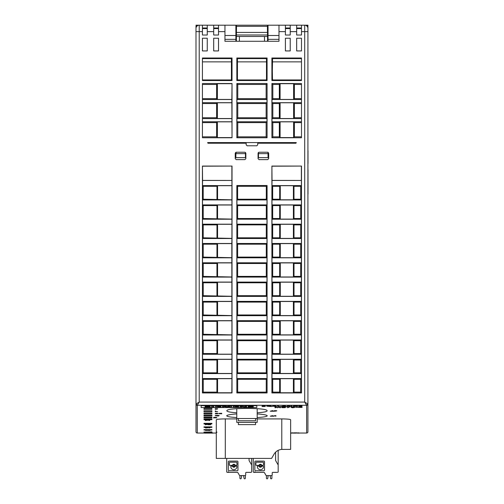 <?xml version="1.0" encoding="UTF-8"?>
<svg xmlns="http://www.w3.org/2000/svg" width="504" height="504" viewBox="0 0 504 504"><rect width="100%" height="100%" fill="white"/><g stroke="black" fill="none" stroke-linecap="round" stroke-linejoin="round"><path stroke-width="0.76" d="M236.767 412.808C229.635 412.291 226.346 411.535 226.901 410.539C228.01 407.698 265.923 407.698 267.051 410.539L267.158 410.861C266.723 411.718 263.403 412.366 257.185 412.808M257.185 413.935C262.949 414.326 266.263 414.874 267.126 415.579L267.233 415.857C266.805 416.619 263.46 417.192 257.185 417.577M236.767 417.577C229.616 417.123 226.302 416.462 226.819 415.586C227.669 414.88 230.983 414.326 236.767 413.929M257.185 418.919L281.786 418.919C287.16 418.969 290.109 419.24 290.632 419.738L290.632 449.398L281.786 449.417A9.645 9.645 0 0 0 274.025 454.224L271.612 458.401L216.292 458.401L216.292 419.75C216.821 419.246 219.82 418.969 225.301 418.919L236.767 418.919M203.988 409.418L211.85 409.418L211.85 408.435L203.988 408.435L203.988 409.418M211.882 411.705L211.882 410.779L203.988 410.779L203.988 411.705L211.882 411.705M203.988 413.003L203.988 413.879L211.882 413.879L211.882 413.003L203.988 413.003M211.882 415.932L211.882 415.107L203.988 415.107L203.988 415.932L211.882 415.932M211.882 417.873L211.882 417.098L203.988 417.098L203.988 417.873L211.882 417.873L211.882 417.098M211.882 419.693L211.882 418.963L203.988 418.963L203.988 419.693L211.882 419.693L211.882 418.963M203.988 423.322L203.988 423.927L211.882 423.927L211.882 423.322L203.988 423.322L203.988 423.927M203.988 426.875L203.988 427.354L211.882 427.354L211.882 426.875L203.988 426.875L203.988 427.354M211.907 429.622L203.95 429.622L203.95 429.981L211.926 429.981A3216.074 6.483 -90 0 1 211.907 429.622M211.913 431.903L203.944 432.104L211.926 432.104A3216.068 4.82 -90 0 1 211.913 431.903M203.988 432.356L211.882 432.508L203.988 432.508M297.782 433.037L306.634 433.037L297.782 433.037M290.632 433.037L306.634 433.037A1.285 1.285 0 0 0 307.919 431.752A1.285 1.285 0 0 1 306.634 433.037L306.634 405.298L304.706 402.079L307.919 404.025L307.919 97.411M195.999 25.2L199.219 25.2L199.219 402.079L197.284 405.298L197.284 433.037L216.292 433.037L197.284 433.037A1.285 1.285 0 0 1 195.999 431.752L195.999 97.411M281.786 418.919L281.786 449.417L282.379 449.398A9.645 9.645 0 0 0 274.025 454.224A9.645 9.645 0 0 1 281.786 449.417A9.645 9.645 0 0 0 274.025 454.224M238.398 422.371L238.398 424.626L255.553 424.626L255.553 422.371M257.185 418.515L236.767 418.515L236.767 422.371L257.185 422.371L257.185 408.681M301.487 61.866L272.507 61.866L272.324 71.026L272.494 79.947L301.487 79.947M202.432 79.947L231.424 79.947L231.412 58.609L232.023 58.004L202.432 58.004L202.432 80.539L232.023 80.539L231.424 79.947M202.432 61.866L231.412 61.866M266.471 61.866L237.453 61.866L237.441 79.947L266.484 79.947L266.471 58.609L267.076 58.004L236.842 58.004L237.453 58.609L266.471 58.609M272.828 136.836L272.828 122.611L279.336 122.611L280.092 121.848L293.618 121.848L293.618 137.592L280.092 137.592L279.336 136.836L272.828 136.836L271.902 137.762L301.487 137.762L301.487 83.532L271.902 83.532L272.828 84.458L279.336 84.458L280.092 83.702L280.092 99.445L279.336 98.683L272.828 98.683L271.984 99.527L301.487 99.527M301.487 117.76L294.374 117.76L294.374 103.534L301.487 103.534M301.487 98.683L294.374 98.683L294.374 84.458L301.487 84.458M301.487 136.836L294.374 136.836L294.374 122.611L301.487 122.611M271.902 166.062L271.902 392.956L301.487 392.956L301.487 166.062L271.902 166.062L272.034 180.401L301.405 180.451L301.405 185.604L300.718 186.291L293.983 186.291L293.983 199.225L300.718 199.225L301.405 199.912L301.405 204.901L300.712 205.588L293.989 205.588L293.404 205.002L280.274 205.002L279.688 205.588L272.67 205.588L272.677 218.516L279.682 218.516L280.274 219.101L293.404 219.101L293.404 205.002M300.68 340.704L294.027 340.704L294.027 353.55L300.674 353.55L300.68 340.704L301.405 339.973L301.405 334.984L300.68 334.259L300.68 321.401L301.405 320.683L301.405 315.687L300.686 314.969L300.686 302.098L301.405 301.386L301.405 296.39L300.693 295.678L300.693 282.794L301.405 282.089L301.405 277.093L300.693 276.387L300.699 263.498L301.405 262.792L301.405 257.796L300.699 257.097L300.705 244.194L301.405 243.495L301.405 238.499L300.705 237.806L300.712 224.891L301.405 224.198L301.405 219.202L300.712 218.516L300.712 205.588M300.674 353.55L301.405 354.281L301.405 359.27L300.674 360.001L294.027 360.001L293.404 359.371L280.274 359.371L279.644 360.001L272.714 360.001L272.721 372.84L271.984 373.577L271.984 378.567L272.721 379.304L272.721 392.131L279.638 392.131L280.274 392.774L293.404 392.774L293.404 378.668L294.034 379.304L300.668 379.304L301.405 378.567L271.984 378.567M294.027 360.001L294.034 372.84L300.668 372.84L300.674 360.001M300.668 372.84L301.405 373.577L301.405 378.567M301.487 392.956L300.661 392.131L300.668 379.304M301.487 166.062L272.034 166.2M301.354 180.401L301.354 166.2M300.718 199.225L300.718 186.291M300.712 218.516L293.989 218.516L293.989 205.588M300.712 224.891L293.996 224.891L293.404 224.299L280.274 224.299L279.682 224.891L272.677 224.891L272.683 237.806L279.682 237.806L280.274 238.398L293.404 238.398L293.404 224.299M300.705 237.806L293.996 237.806L293.996 224.891M300.705 244.194L293.996 244.194L293.404 243.596L280.274 243.596L279.676 244.194L272.683 244.194L272.683 257.097L279.676 257.097L280.274 257.695L293.404 257.695L293.404 243.596M300.699 257.097L294.002 257.097L293.996 244.194M300.699 263.498L294.002 263.498L293.404 262.893L280.274 262.893L279.67 263.498L272.689 263.498L272.689 276.387L279.67 276.387L280.274 276.992L293.404 276.992L293.404 262.893M300.693 276.387L294.008 276.387L294.002 263.498M300.693 282.794L294.008 282.794L293.404 282.19L280.274 282.19L279.67 282.794L272.696 282.794L272.696 295.678L279.663 295.678L280.274 296.289L293.404 296.289L293.404 282.19M300.693 295.678L294.015 295.678L294.008 282.794M300.686 302.098L294.015 302.098L293.404 301.487L280.274 301.487L279.663 302.098L272.696 302.098L272.702 314.969L279.657 314.969L280.274 315.586L293.404 315.586L293.404 301.487M300.686 314.969L294.015 314.969L294.015 302.098M300.68 321.401L294.021 321.401L293.404 320.783L280.274 320.783L279.657 321.401L272.702 321.401L272.708 334.259L279.651 334.259L280.274 334.883L293.404 334.883L293.404 320.783M300.68 334.259L294.021 334.259L294.021 321.401M300.661 392.131L294.04 392.131L294.034 379.304M231.853 99.445L232.023 137.762L202.432 137.762L202.432 83.532L232.023 83.532L231.853 99.445L217.382 99.445L216.619 98.683L202.432 98.683M216.619 98.683L216.619 84.458L202.432 84.458M202.432 103.534L216.619 103.534L216.619 117.76L202.432 117.76M202.432 166.062L202.432 392.956L232.023 392.956L232.023 166.062L202.432 166.062L202.57 180.401L231.934 180.451L231.934 238.499L202.52 238.499L202.52 243.495L203.213 244.194L203.219 257.097L231.834 257.695L231.834 243.596L217.564 243.596L217.564 257.695M202.52 238.499L203.213 237.806L231.834 238.398M231.934 219.202L202.52 219.202L202.52 224.198L203.213 224.891L203.213 237.806M202.52 219.202L203.207 218.516L231.834 219.101M231.934 199.912L202.52 199.912L202.52 204.901L203.207 205.588L203.207 218.516M202.52 199.912L203.2 199.225L231.834 199.804M202.57 180.401L202.52 185.604L203.2 186.291L203.2 199.225M202.432 392.956L203.257 392.131L216.922 392.131L217.564 392.774L231.834 392.774L231.934 378.567L202.52 378.567L203.251 379.304L203.257 392.131M231.834 257.695L231.934 334.984L202.52 334.984L202.52 339.973L203.244 340.704L203.244 353.55L202.52 354.281L202.52 359.27L203.244 360.001L203.251 372.84L202.52 373.577L202.52 378.567M202.52 334.984L203.238 334.259L231.834 334.883M231.934 315.687L202.52 315.687L202.52 320.683L203.238 321.401L203.238 334.259M202.52 315.687L203.238 314.969L231.834 315.586M231.934 296.39L202.52 296.39L202.52 301.386L203.232 302.098L203.238 314.969M202.52 296.39L203.232 295.678L231.834 296.289M231.934 277.093L202.52 277.093L202.52 282.089L203.225 282.794L203.232 295.678M202.52 277.093L203.225 276.387L231.834 276.992M231.934 257.796L202.52 257.796L202.52 262.792L203.219 263.498L203.225 276.387M202.52 257.796L203.219 257.097M216.959 257.097L216.966 244.194L203.213 244.194M203.213 224.891L216.972 224.891L216.966 237.806M216.978 199.225L216.978 186.291L203.2 186.291M216.972 218.516L216.972 205.588L203.207 205.588M216.953 276.387L216.959 263.498L203.219 263.498M216.953 295.678L216.953 282.794L203.225 282.794M216.947 314.969L216.947 302.098L203.232 302.098M216.941 334.259L216.941 321.401L203.238 321.401M203.244 353.55L216.934 353.55L216.941 340.704L203.244 340.704M203.251 372.84L216.928 372.84L216.934 360.001L203.244 360.001M216.922 392.131L216.928 379.304L203.251 379.304M196.006 28.281L195.999 28.413A3.213 3.213 0 0 1 199.219 25.2L202.432 25.2L202.432 35.022L207.257 35.022L207.257 25.2L213.69 25.2L213.69 35.022L218.516 35.022L218.516 25.2L224.948 25.2L224.948 41.278L278.977 41.278L278.977 25.2L285.409 25.2L285.409 35.022L290.228 35.022L290.228 25.2L296.661 25.2L296.661 35.022L301.487 35.022L301.487 25.2L307.919 25.2L307.919 28.495M293.618 137.592L294.374 136.836M294.374 84.458L293.618 83.702L280.092 83.702M272.494 79.947L271.902 80.539L301.487 80.539L301.487 58.004L271.902 58.004L272.507 58.609L301.487 58.609M231.853 137.592L217.382 137.592L216.619 136.836L202.432 136.836M231.853 83.702L217.382 83.702L216.619 84.458M231.412 58.609L202.432 58.609M237.768 136.836L236.842 137.762L267.076 137.762L266.15 136.836L237.768 136.836L237.768 122.611L236.93 121.766L236.93 118.604L266.994 118.604L266.994 121.766L266.15 122.611L266.15 136.836M237.441 79.947L236.842 80.539L267.076 80.539L266.484 79.947M267.076 83.532L266.15 84.458L237.768 84.458L236.842 83.532L267.076 83.532L267.076 137.762M232.023 137.762L232.023 83.532M272.828 122.611L271.984 121.766L271.984 118.604L301.487 118.604M272.828 117.76L272.828 103.534L279.336 103.534L280.092 102.778L293.618 102.778L293.618 118.522L280.092 118.522L279.336 117.76L272.828 117.76L271.984 118.604M272.828 103.534L271.984 102.69L271.984 99.527M272.828 98.683L272.828 84.458M271.902 137.762L271.902 83.532M266.15 84.458L266.15 98.683L266.994 99.527L266.994 102.69L266.15 103.534L266.15 117.76L266.994 118.604M266.15 117.76L237.768 117.76L236.93 118.604M237.768 117.76L237.768 103.534L236.93 102.69L236.93 99.527L266.994 99.527M266.15 98.683L237.768 98.683L236.93 99.527M237.768 98.683L237.768 84.458M236.842 137.762L236.842 83.532M293.618 83.702L293.618 99.445L294.374 98.683M293.618 99.445L280.092 99.445M271.984 121.766L301.487 121.766M293.618 121.848L294.374 122.611M271.984 102.69L301.487 102.69M293.618 102.778L294.374 103.534M293.618 118.522L294.374 117.76M231.853 102.778L217.382 102.778L216.619 103.534M202.432 102.69L231.934 102.69M202.432 118.604L231.934 118.604M231.853 118.522L217.382 118.522L216.619 117.76M202.432 122.611L216.619 122.611L217.382 121.848L217.382 137.592M231.853 121.848L217.382 121.848M202.432 121.766L231.934 121.766M202.432 99.527L231.934 99.527M272.721 372.84L279.644 372.84L280.274 373.477L293.404 373.477L293.404 359.371M294.034 372.84L293.404 373.477M301.405 373.577L271.984 373.577M280.274 392.774L280.274 378.668L279.638 379.304L272.721 379.304M280.274 378.668L293.404 378.668M301.405 185.604L271.984 185.604L272.664 186.291L272.67 199.225L279.688 199.225L280.274 199.804L293.404 199.804L293.404 185.705L280.274 185.705L279.695 186.291L272.664 186.291M293.983 186.291L293.404 185.705M301.405 199.912L271.984 199.912L272.67 199.225M293.983 199.225L293.404 199.804M301.405 204.901L271.984 204.901L272.67 205.588M294.04 392.131L293.404 392.774M271.902 392.956L272.721 392.131M301.405 219.202L271.984 219.202L272.677 218.516M293.989 218.516L293.404 219.101M301.405 359.27L271.984 359.27L272.714 360.001M301.405 354.281L271.984 354.281L272.714 353.55L279.651 353.55L280.274 354.18L293.404 354.18L293.404 340.074L294.027 340.704M294.027 353.55L293.404 354.18M301.405 339.973L271.984 339.973L272.708 340.704L272.714 353.55M280.274 354.18L280.274 340.074L279.651 340.704L272.708 340.704M280.274 340.074L293.404 340.074M301.405 334.984L271.984 334.984L272.708 334.259M294.021 334.259L293.404 334.883M301.405 320.683L271.984 320.683L272.702 321.401M301.405 315.687L271.984 315.687L272.702 314.969M294.015 314.969L293.404 315.586M301.405 301.386L271.984 301.386L272.696 302.098M301.405 296.39L271.984 296.39L272.696 295.678M294.015 295.678L293.404 296.289M301.405 282.089L271.984 282.089L272.696 282.794M301.405 277.093L271.984 277.093L272.689 276.387M294.008 276.387L293.404 276.992M301.405 262.792L271.984 262.792L272.689 263.498M301.405 257.796L271.984 257.796L272.683 257.097M294.002 257.097L293.404 257.695M301.405 243.495L271.984 243.495L272.683 244.194M301.405 238.499L271.984 238.499L272.683 237.806M293.996 237.806L293.404 238.398M301.405 224.198L271.984 224.198L272.677 224.891M231.934 334.984L231.934 339.973L202.52 339.973M231.934 378.567L231.934 339.973M232.023 166.062L202.57 166.2M231.884 180.401L231.884 166.2M231.934 238.499L231.834 243.596M271.984 315.687L271.984 320.683M271.984 296.39L271.984 301.386M271.984 277.093L271.984 282.089M271.984 257.796L271.984 262.792M271.984 238.499L271.984 243.495M271.984 219.202L271.984 224.198M271.984 199.912L271.984 204.901M272.034 180.401L271.984 185.604M271.984 354.281L271.984 359.27M271.984 334.984L271.984 339.973M236.842 185.522L236.842 392.956L267.076 392.956L267.076 185.522L236.842 185.522L237.611 186.291L237.617 199.225L266.307 199.225L266.307 186.291L237.611 186.291M236.842 392.956L237.667 392.131L266.251 392.131L266.257 379.304L266.994 378.567L236.93 378.567L237.667 379.304L237.667 392.131M236.93 334.984L237.655 334.259L266.269 334.259L266.994 334.984L236.93 334.984L236.93 339.973L237.655 340.704L237.655 353.55L236.93 354.281L236.93 359.27L237.661 360.001L237.661 372.84L236.93 373.577L236.93 378.567M236.93 315.687L237.649 314.969L266.276 314.969L266.994 315.687L236.93 315.687L236.93 320.683L237.649 321.401L237.655 334.259M236.93 296.39L237.642 295.678L266.276 295.678L266.994 296.39L236.93 296.39L236.93 301.386L237.642 302.098L237.649 314.969M236.93 277.093L237.636 276.387L266.282 276.387L266.994 277.093L236.93 277.093L236.93 282.089L237.636 282.794L237.642 295.678M236.93 257.796L237.63 257.097L266.288 257.097L266.994 257.796L236.93 257.796L236.93 262.792L237.63 263.498L237.636 276.387M236.93 238.499L237.623 237.806L266.295 237.806L266.994 238.499L236.93 238.499L236.93 243.495L237.63 244.194L237.63 257.097M236.93 219.202L237.623 218.516L266.301 218.516L266.994 219.202L236.93 219.202L236.93 224.198L237.623 224.891L237.623 237.806M266.307 199.225L266.994 199.912L236.93 199.912L236.93 204.901L237.617 205.588L237.623 218.516M236.93 199.912L237.617 199.225M267.076 185.522L266.307 186.291M266.994 199.912L266.994 204.901L266.301 205.588L237.617 205.588M266.301 218.516L266.301 205.588M266.994 219.202L266.994 224.198L266.295 224.891L237.623 224.891M266.295 237.806L266.295 224.891M266.994 238.499L266.994 243.495L266.295 244.194L237.63 244.194M266.288 257.097L266.295 244.194M266.994 257.796L266.994 262.792L266.288 263.498L237.63 263.498M266.282 276.387L266.288 263.498M266.994 277.093L266.994 282.089L266.282 282.794L237.636 282.794M266.276 295.678L266.282 282.794M266.994 296.39L266.994 301.386L266.276 302.098L237.642 302.098M266.276 314.969L266.276 302.098M266.994 315.687L266.994 320.683L266.269 321.401L237.649 321.401M266.269 334.259L266.269 321.401M266.994 334.984L266.994 339.973L236.93 339.973M266.994 378.567L266.994 373.577L266.257 372.84L266.263 360.001L266.994 359.27L266.994 354.281L266.263 353.55L266.263 340.704L266.994 339.973M267.076 392.956L266.251 392.131M231.834 373.477L217.564 373.477L216.928 372.84M231.934 373.577L202.52 373.577M266.994 373.577L236.93 373.577M237.661 372.84L266.257 372.84M231.934 185.604L202.52 185.604M216.978 186.291L217.564 185.705L217.564 199.804M231.834 185.705L217.564 185.705M216.928 379.304L217.564 378.668L217.564 392.774M231.834 378.668L217.564 378.668M231.934 359.27L202.52 359.27M216.934 360.001L217.564 359.371L217.564 373.477M231.834 359.371L217.564 359.371M216.934 353.55L217.564 354.18L231.834 354.18M231.934 354.281L202.52 354.281M216.941 340.704L217.564 340.074L217.564 354.18M231.834 340.074L217.564 340.074M231.934 320.683L202.52 320.683M216.941 321.401L217.564 320.783L217.564 334.883M231.834 320.783L217.564 320.783M231.934 301.386L202.52 301.386M216.947 302.098L217.564 301.487L217.564 315.586M231.834 301.487L217.564 301.487M231.934 282.089L202.52 282.089M216.953 282.794L217.564 282.19L217.564 296.289M231.834 282.19L217.564 282.19M231.934 262.792L202.52 262.792M216.959 263.498L217.564 262.893L217.564 276.992M231.834 262.893L217.564 262.893M231.934 243.495L202.52 243.495M216.966 244.194L217.564 243.596M231.934 224.198L202.52 224.198M216.972 224.891L217.564 224.299L217.564 238.398M231.834 224.299L217.564 224.299M231.934 204.901L202.52 204.901M216.972 205.588L217.564 205.002L217.564 219.101M231.834 205.002L217.564 205.002M232.023 80.539L232.023 58.004M267.076 80.539L267.076 58.004M236.842 80.539L236.842 58.004M296.308 142.588L207.617 142.588L207.988 143.231L246.173 143.231L246.173 144.837L247.149 145.788L256.769 145.788L257.733 144.824L257.733 143.231L295.936 143.231L296.308 142.588M257.733 143.231L257.733 144.824L256.769 145.788M246.173 143.231L246.185 144.824L247.136 145.801L256.782 145.801M202.432 50.929L207.257 50.929L207.257 38.235L202.432 38.235L202.432 50.929M301.487 50.929L296.661 50.929L296.661 38.235L301.487 38.235L301.487 50.929M290.228 50.929L285.409 50.929L285.409 38.235L290.228 38.235L290.228 50.929M213.69 50.929L218.516 50.929L218.516 38.235L213.69 38.235L213.69 50.929M268.04 153.632L258.451 153.632L258.47 157.632L268.04 157.632L268.04 152.303L267.706 152.246L268.682 153.197L268.04 152.321M258.073 153.222L258.445 152.46L258.451 153.632L258.445 152.447L259.037 152.246L267.706 152.246L259.037 152.233L258.073 153.197L258.073 158.666L259.037 159.629L267.719 159.629L268.682 158.666L268.682 153.197M245.851 153.222L244.887 152.246L245.851 153.197L245.851 158.666L244.887 159.629L245.851 158.64M236.2 152.233L244.887 152.246L236.2 152.233L235.236 153.197L235.236 158.666L236.2 159.629L244.887 159.629M271.902 80.539L271.902 58.004M195.999 57.475L195.999 50.929M213.69 25.2L235.878 25.2L235.878 41.278M268.04 41.278L268.04 39.35L278.977 39.35M278.977 25.2L268.04 25.2L268.04 39.35M307.919 431.752L307.919 404.025L307.919 431.752M258.073 158.64L259.037 159.611L267.693 159.611L268.657 158.64L268.657 153.222M307.894 403.994L306.615 405.266L197.303 405.266L196.031 403.994L195.999 431.752A1.285 1.285 0 0 0 197.284 433.037L216.292 433.037M216.619 136.836L216.619 122.611M237.768 122.611L266.15 122.611M237.768 103.534L266.15 103.534M279.336 117.76L279.336 103.534M279.336 136.836L279.336 122.611M279.336 98.683L279.336 84.458M236.93 102.69L266.994 102.69M236.93 121.766L266.994 121.766M217.382 102.778L217.382 118.522M217.382 83.702L217.382 99.445M237.453 61.866L237.453 58.609M272.507 61.866L272.507 58.609M207.257 28.589L202.432 28.589M218.516 28.589L213.69 28.589M285.409 28.589L290.228 28.589M202.432 31.632L195.999 31.632L195.999 28.413L195.999 404.025A1.285 1.273 180 0 0 197.284 405.298M301.487 31.632L304.706 31.632L304.706 402.079L199.219 402.079L196.031 403.994M306.634 405.298A1.285 1.273 -0 0 0 307.919 404.025L307.919 31.632L304.706 31.632L304.706 25.2A3.213 3.213 0 0 1 307.919 28.413L307.919 31.632M218.516 25.2L224.948 25.2M290.228 25.2L296.661 25.2M296.661 28.589L301.487 28.589M218.516 27.997L213.69 27.997M301.487 27.997L296.661 27.997M285.409 25.2L301.487 25.2M268.04 35.494L278.977 35.494M224.948 35.494L235.878 35.494M202.432 25.2L207.257 25.2M224.948 39.35L235.878 39.35M195.999 28.413L195.999 25.994L197.102 25.994M207.257 27.997L202.432 27.997M290.228 27.997L285.409 27.997M224.948 40.364L224.948 41.278M278.977 40.364L278.977 41.278M280.092 121.848L280.092 137.592M280.092 102.778L280.092 118.522M235.878 157.632L245.448 157.632L245.467 153.632L235.878 153.632L235.878 157.632M235.878 152.321L235.261 153.222L235.261 158.64L236.225 159.611L244.887 159.611M245.473 152.46L245.467 153.632L245.473 152.46M236.212 152.246L235.878 153.632M301.405 180.451L271.984 180.451M266.994 204.901L236.93 204.901M266.994 224.198L236.93 224.198M266.994 262.792L236.93 262.792M266.994 243.495L236.93 243.495M266.994 320.683L236.93 320.683M266.994 282.089L236.93 282.089M266.994 301.386L236.93 301.386M266.994 359.27L236.93 359.27M266.994 354.281L236.93 354.281M266.257 379.304L237.667 379.304M266.263 360.001L237.661 360.001M237.655 353.55L266.263 353.55M266.263 340.704L237.655 340.704M231.934 180.451L202.52 180.451M279.695 186.291L279.688 199.225M280.274 199.804L280.274 185.705M280.274 219.101L280.274 205.002M279.688 205.588L279.682 218.516M280.274 238.398L280.274 224.299M279.682 224.891L279.682 237.806M280.274 257.695L280.274 243.596M279.676 244.194L279.676 257.097M280.274 276.992L280.274 262.893M279.67 263.498L279.67 276.387M280.274 296.289L280.274 282.19M279.67 282.794L279.663 295.678M280.274 315.586L280.274 301.487M279.663 302.098L279.657 314.969M280.274 334.883L280.274 320.783M279.657 321.401L279.651 334.259M279.651 340.704L279.651 353.55M280.274 373.477L280.274 359.371M279.644 360.001L279.644 372.84M279.638 379.304L279.638 392.131M203.988 417.098L203.988 417.873M203.988 418.963L203.988 419.693M211.882 423.322L211.882 423.927M211.882 426.875L211.882 427.354M203.95 429.622L203.95 429.981M238.398 418.515L238.398 420.764L255.553 420.764L255.553 418.515M239.406 41.278L239.406 36.458L267.511 36.458L267.41 25.2L236.508 25.2L236.502 26.34L267.422 26.34M264.506 41.278L264.506 36.458M236.37 41.278L236.414 36.458L239.406 36.458M236.414 36.458L236.426 34.99L267.498 34.99M236.426 34.99L236.445 32.42L267.473 32.42M236.445 32.42L236.502 26.34M267.548 41.278L267.511 36.458M241.611 475.587L241.258 478.239A0.643 0.643 0 0 1 240.622 478.8L240.54 478.8A0.643 0.643 0 0 1 239.898 478.157L239.898 475.581M246.33 472.368A0.643 0.643 0 0 0 245.687 473.01A0.643 0.643 0 0 1 246.33 472.368A0.643 0.643 0 0 0 245.687 473.01A0.643 0.643 0 0 1 246.33 472.368A0.643 0.643 0 0 0 245.687 473.01A0.643 0.643 0 0 1 246.33 472.368L250.992 472.368A0.643 0.643 0 0 0 251.641 471.725L251.641 458.401M245.366 475.499L245.366 478.157A0.643 0.643 0 0 1 244.724 478.8L244.642 478.8A0.643 0.643 0 0 1 244.005 478.239A0.643 0.643 0 0 0 244.642 478.8L244.642 478.8M249.064 458.401L249.064 460.517L251.641 464.971M243.659 475.587L244.005 478.239M245.687 473.01L245.687 474.938A0.643 0.643 0 0 1 245.045 475.587L239.948 475.587A0.643 0.643 0 0 1 239.394 475.259L237.907 472.689A0.643 0.643 0 0 0 237.352 472.368L227.354 472.368A0.643 0.643 0 0 1 226.712 471.725L226.712 458.401M241.258 478.239A0.643 0.643 0 0 1 240.622 478.8M231.317 466.112A0.51 0.51 0 0 0 230.807 466.622L230.807 466.66A3.062 3.062 0 0 0 233.869 469.722A3.062 3.062 0 0 0 236.924 466.66L236.924 466.622A0.51 0.51 0 0 0 236.414 466.112L235.645 466.112A0.51 0.51 0 0 0 235.185 466.402A1.468 1.468 0 0 1 232.546 466.402A0.51 0.51 0 0 0 232.086 466.112L231.317 466.112M236.414 465.406L235.645 465.406A0.51 0.51 0 0 1 235.185 465.116A1.468 1.468 0 0 0 232.546 465.116A0.51 0.51 0 0 1 232.086 465.406L229.874 465.406A0.51 0.51 0 0 1 229.364 464.896L229.364 462.716A0.51 0.51 0 0 1 229.874 462.212L236.414 462.212A0.51 0.51 0 0 1 236.924 462.716L236.924 464.896A0.51 0.51 0 0 1 236.414 465.406M233.869 466.49A0.737 0.737 0 0 0 234.499 465.394A0.737 0.737 0 0 0 233.232 465.394A0.737 0.737 0 0 0 233.869 466.49M237.97 461.79A0.68 0.68 0 0 0 237.289 461.11L228.999 461.11A0.68 0.68 0 0 0 228.325 461.79L228.325 470.081A0.68 0.68 0 0 0 228.999 470.761L237.289 470.761A0.68 0.68 0 0 0 237.97 470.081L237.97 461.79M239.394 475.259L237.907 472.689A0.643 0.643 0 0 0 237.352 472.368M271.259 478.8L271.177 478.8A0.643 0.643 0 0 1 270.541 478.239A0.643 0.643 0 0 0 271.177 478.8L271.259 478.8A0.643 0.643 0 0 0 271.902 478.157L271.902 475.499L271.902 478.157M270.188 475.587L270.541 478.239L270.188 475.587M253.247 458.401L253.247 471.725A0.643 0.643 0 0 0 253.89 472.368L263.882 472.368A0.643 0.643 0 0 1 264.442 472.689L265.923 475.259A0.643 0.643 0 0 0 266.484 475.587L271.58 475.587A0.643 0.643 0 0 0 272.223 474.938L272.223 473.01A0.643 0.643 0 0 1 272.866 472.368A0.643 0.643 0 0 0 272.223 473.01A0.643 0.643 0 0 1 272.866 472.368A0.643 0.643 0 0 0 272.223 473.01A0.643 0.643 0 0 1 272.866 472.368L276.885 472.368M267.151 478.8L267.151 478.8A0.643 0.643 0 0 0 267.794 478.239A0.643 0.643 0 0 1 267.151 478.8M267.076 478.8A0.643 0.643 0 0 1 266.433 478.157L266.433 475.581M257.846 466.112A0.51 0.51 0 0 0 257.336 466.622L257.336 466.66A3.062 3.062 0 0 0 260.398 469.722A3.062 3.062 0 0 0 263.46 466.66L263.46 466.622A0.51 0.51 0 0 0 262.949 466.112L262.174 466.112A0.51 0.51 0 0 0 261.721 466.402A1.468 1.468 0 0 1 259.075 466.402A0.51 0.51 0 0 0 258.621 466.112L257.846 466.112M262.949 465.406L262.174 465.406A0.51 0.51 0 0 1 261.721 465.116A1.468 1.468 0 0 0 259.075 465.116A0.51 0.51 0 0 1 258.621 465.406L256.41 465.406A0.51 0.51 0 0 1 255.9 464.896L255.9 462.716A0.51 0.51 0 0 1 256.41 462.212L262.949 462.212A0.51 0.51 0 0 1 263.46 462.716L263.46 464.896A0.51 0.51 0 0 1 262.949 465.406M260.398 466.49A0.737 0.737 0 0 0 261.034 465.394A0.737 0.737 0 0 0 259.762 465.394A0.737 0.737 0 0 0 260.398 466.49M264.506 461.79A0.68 0.68 0 0 0 263.825 461.11L255.534 461.11A0.68 0.68 0 0 0 254.854 461.79L254.854 470.081A0.68 0.68 0 0 0 255.534 470.761L263.825 470.761A0.68 0.68 0 0 0 264.506 470.081L264.506 461.79M267.794 478.239L268.141 475.587M265.923 475.259L264.442 472.689A0.643 0.643 0 0 0 263.882 472.368M275.6 452.183L275.6 460.517L278.17 464.971L278.17 450.362M278.17 464.971L278.17 471.725A0.643 0.643 0 0 1 277.528 472.368M272.866 472.368A0.643 0.643 0 0 0 272.223 473.01M206.571 433.112L209.141 433.119L206.571 433.112M211.208 433.119L213.028 433.119L211.208 433.119M290.632 433.119L292.314 433.119L290.632 433.112M205.89 424.74L205.89 424.582C208.486 424.488 208.291 424.412 205.292 424.362L205.292 424.74L205.89 424.74M205.89 424.399L206.879 424.412L205.89 424.399M293.908 407.301L293.889 407.604C292.074 407.673 291.501 407.572 292.169 407.301L293.908 407.301M292.793 406.854C290.587 407.163 290.512 407.452 292.578 407.736C295.716 407.421 295.476 407.264 291.854 407.27L294.38 406.904L292.793 406.854M297.341 433.119L298.557 433.119L297.341 433.119M298.261 433.119L297.669 433.119L298.261 433.119M308.001 169.848L308.001 171.077L308.001 169.848M208.335 424.425L210.13 424.437L208.013 424.74L210.76 424.702L208.732 424.702C211.403 424.5 211.22 424.393 208.19 424.387L208.335 424.425M277.78 407.635L275.001 406.829L275.001 407.73L275.625 407.73L275.625 406.98L277.37 407.73L279.821 406.98L279.821 407.73L280.476 407.73L280.476 406.829L277.78 407.635M216.292 432.47L216.846 432.476M293.227 433.119L293.832 433.119L293.227 433.119M292.251 433.119C296.585 433.119 296.585 433.119 292.251 433.119M308.001 150.665L308.001 163.529L308.001 150.665M206.816 432.841L208.41 432.892L206.816 432.841M302.003 405.701L298.752 405.613L298.752 406.539L302.129 406.539L299.464 406.451L299.464 406.117L301.877 406.117L299.464 406.029L299.464 405.701L302.003 405.701M210.893 432.867L212.713 432.873L210.893 432.867M205.89 420.544L205.89 420.355C208.486 420.235 208.291 420.147 205.292 420.084L205.292 420.544L205.89 420.544M205.89 420.128L206.879 420.147L205.89 420.128M297.492 407.408L295.615 407.326L297.492 407.408M308.001 178.933L308.001 177.244L308.001 178.933M208.114 420.166L209.708 420.544L209.708 420.084L208.114 420.166M274.39 410.659L274.535 410.722C276.778 410.747 276.671 410.899 274.22 411.169L274.932 411.176C277.609 410.842 277.427 410.672 274.39 410.659M213.992 417.369L213.412 417.829L216.89 417.829L216.311 417.369L213.992 417.369M216.077 417.564L214.225 417.747L216.077 417.564M215.731 417.488L214.572 417.369L215.731 417.488M216.292 432.022L216.846 432.035M291.268 406.388L287.393 405.613L287.393 406.539L288.067 406.539L288.049 405.77L291.923 406.539L291.923 405.613L291.249 405.613L291.268 406.388M270.289 411.233L274.05 411.233L272.532 410.628L270.289 411.233M272.066 410.766L272.758 410.962L272.066 410.766M207.144 433.005L209.418 432.968L207.144 433.005M300.642 407.389L298.696 407.389L300.642 406.942L300.642 407.389M298.097 407.377L302.129 407.471L301.26 407.389L301.26 406.829L298.097 407.377M210.162 432.98L211.756 433.018L210.162 432.98M286.385 406.917L289.372 406.917L287.595 407.73L290.046 406.829L286.385 406.917M204.807 432.886L206.615 432.892L204.807 432.886M271.417 406.539L272.891 406.218L276.709 406.539L274.504 405.613L271.417 406.539M273.105 406.13L274.044 405.707L274.97 406.13L273.105 406.13M294.197 432.829L294.197 432.892C298.469 432.873 298.469 432.848 294.197 432.829M294.79 432.835L295.779 432.835L294.79 432.835M206.741 433.119L210.187 433.119L206.741 433.119M274.321 415.75L275.909 416.191L275.909 415.655L274.321 415.75M238.864 407.106L233.27 407.106L233.27 406.148L238.77 406.148L235.425 406.319L238.348 406.539L235.425 406.93L238.864 407.106M213.835 407.106L211.655 407.106L211.655 406.148L213.835 406.148L213.835 407.106M215.58 407.106L215.58 406.148L221.099 406.148L217.753 406.319L220.67 406.539L217.753 406.93L221.099 407.106L215.58 407.106M240.106 407.106L240.106 406.148L245.183 406.753L245.183 406.148L246.62 406.148L246.62 407.106L241.611 406.495L241.611 407.106L240.106 407.106M256.813 405.657L201.146 405.657L201.146 407.566L256.813 407.566L256.813 405.657M253.115 406.344L250.204 406.432L253.38 406.69C253.329 407.093 251.521 407.226 247.955 407.087L251.528 406.835L248.214 406.564C248.012 406.174 249.65 406.041 253.115 406.155L253.115 406.344M222.415 407.106L222.415 406.148L225.099 406.148L227.008 406.734L228.929 406.148L231.601 406.148L231.601 407.106L229.44 407.106L229.44 406.476L227.342 407.106L223.845 406.476L223.845 407.106L222.415 407.106M204.901 407.087L208.48 406.848L205.166 406.577C204.794 406.186 206.401 406.041 209.979 406.155L207.005 406.426L210.357 406.696C210.206 407.093 208.385 407.226 204.901 407.087M217.64 413.255C215.132 413.249 214.723 413.343 216.418 413.545C217.615 413.702 217.281 413.765 215.403 413.734L215.315 413.797C217.986 413.803 218.446 413.702 216.682 413.482C215.561 413.343 215.838 413.286 217.507 413.318L217.64 413.255M265.161 405.739L265.306 405.644C262.238 405.581 261.406 405.72 262.798 406.054C265.463 406.312 265.217 406.432 262.074 406.419L261.986 406.507C265.117 406.583 266.068 406.438 264.839 406.079C262.156 405.84 262.263 405.726 265.161 405.739M291.583 432.867L293.404 432.873L291.583 432.867M206.608 433.087L208.883 433.062L206.608 433.087M298.935 432.892L298.343 432.829L298.935 432.892M209.702 433.068L212.272 433.087L209.702 433.068M281.175 406.539L282.649 406.218L286.474 406.539L284.262 405.613L281.175 406.539M282.864 406.13L283.809 405.707L284.735 406.13L282.864 406.13M204.492 433.119L206.3 433.119L204.492 433.119M270.289 416.191L274.05 416.191L272.532 415.655L270.289 416.191M272.066 415.781L272.758 415.957L272.066 415.781M297.473 405.745L297.707 405.657C291.829 405.934 291.835 406.218 297.738 406.501L297.562 406.413C292.862 406.192 292.83 405.972 297.473 405.745M308.001 193.12L308.001 170.925L308.001 193.12M308.001 194.084L308.001 169.961L308.001 194.084M207.308 433.119L209.62 433.119L207.308 433.119M215.857 411.573L215.857 411.025L215.265 411.025L215.265 411.629L217.665 411.629L215.857 411.573M292.522 432.999L291.06 432.993L292.522 432.999M205.89 430.485L205.89 430.397C208.486 430.347 208.291 430.303 205.292 430.277L205.89 430.485M205.89 430.296L206.879 430.303L205.89 430.296M299.111 433.112L298.519 433.119L299.111 433.112M298.198 433.112L299.408 433.112L298.198 433.112M308.001 181.062L308.001 181.95L308.001 181.062M308.001 181.95L308.001 182.505L308.001 181.95M210.048 430.41L208.102 430.403L210.048 430.429M270.812 405.745L271.039 405.657C265.161 405.934 265.173 406.218 271.076 406.501L270.9 406.413C266.194 406.192 266.169 405.972 270.812 405.745M282.939 407.264C277.931 407.818 289.132 407.831 284.256 407.251C288.294 406.867 279.978 406.608 282.196 407.188L282.939 407.264M283.821 407.213L283.746 407.219C279.77 406.923 286.927 406.797 283.821 407.213M284.451 407.616L282.322 407.497L284.451 407.616M308.001 181.257L308.001 178.057L308.001 181.257M293.341 432.968L293.341 433.012C297.612 432.999 297.612 432.986 293.341 432.968M293.939 432.974L294.922 432.974L293.939 432.974M308.001 185.875L308.001 184.729L308.001 185.875M207.818 433.119L209.103 433.119L207.818 433.119M221.527 413.318L221.716 413.267C217.564 413.438 217.571 413.614 221.741 413.784L221.59 413.734C218.415 413.601 218.389 413.463 221.527 413.318M217.583 408.757L215.265 408.694L215.265 409.324L217.495 409.034L215.857 408.757L217.583 408.757M205.89 428.028L205.89 427.902C208.486 427.827 208.291 427.77 205.292 427.732L205.89 428.028M205.89 427.764L206.879 427.77L205.89 427.764M298.084 433.012L297.492 432.968L298.084 433.012M308.001 175.972L308.001 173.773L308.001 175.972M208.751 427.89L209.929 427.77L208.751 427.89M278.34 406.451L278.34 405.613L277.628 405.613L277.628 406.539L281.012 406.539L278.34 406.451M216.21 415.447C218.238 415.378 218.887 415.485 218.156 415.762C216.121 415.831 215.473 415.731 216.21 415.447M218.371 416.008L217.822 415.869C223.114 415.164 210.584 415.372 217.111 415.882L218.371 416.008M293.101 433.112L293.101 433.119C297.373 433.119 297.373 433.112 293.101 433.112M293.7 433.112L294.683 433.112L293.7 433.112M308.001 183.103L308.001 183.658L308.001 183.103M225.301 418.919L225.301 458.401M266.692 415.315L267.233 415.857M218.516 31.632L224.948 31.632M207.257 31.632L213.69 31.632M290.228 31.632L296.661 31.632M278.977 31.632L285.409 31.632M306.823 25.994L307.919 25.994M236.767 418.515L236.767 408.681M228.482 471.725L227.839 472.368M255.018 471.725L254.369 472.368"/></g></svg>
